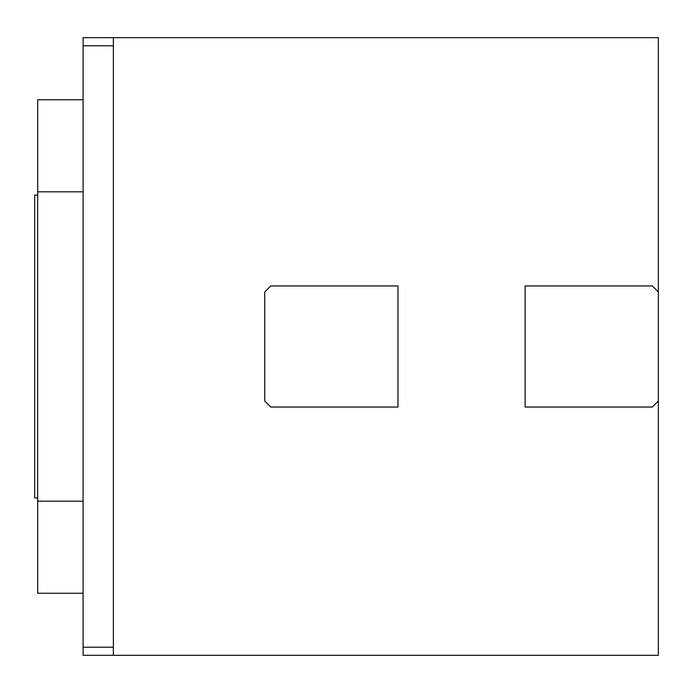 <?xml version="1.0" encoding="UTF-8"?>
<svg xmlns="http://www.w3.org/2000/svg" width="693" height="693" viewBox="0 0 693 693"><rect width="100%" height="100%" fill="white"/><g stroke="black" fill="none" stroke-linecap="round" stroke-linejoin="round"><path stroke-width="1.04" d="M113.366 37.682L83.091 37.682L83.091 655.318L113.366 655.318L113.366 37.682L658.35 37.682L658.35 655.318L113.366 655.318M83.091 647.21L113.366 647.21M658.35 400.996L652.295 407.051L525.129 407.051L525.129 285.949L652.295 285.949L658.35 292.004M83.091 99.749L37.682 99.749L37.682 593.251L83.091 593.251M83.091 45.79L113.366 45.79M37.682 191.822L83.091 191.822M37.682 195.079L34.65 195.079L34.65 497.92L37.682 497.92M37.682 501.178L83.091 501.178M270.807 407.051L264.752 400.996L264.752 292.004L270.807 285.949L397.973 285.949L397.973 407.051L270.807 407.051"/></g></svg>
